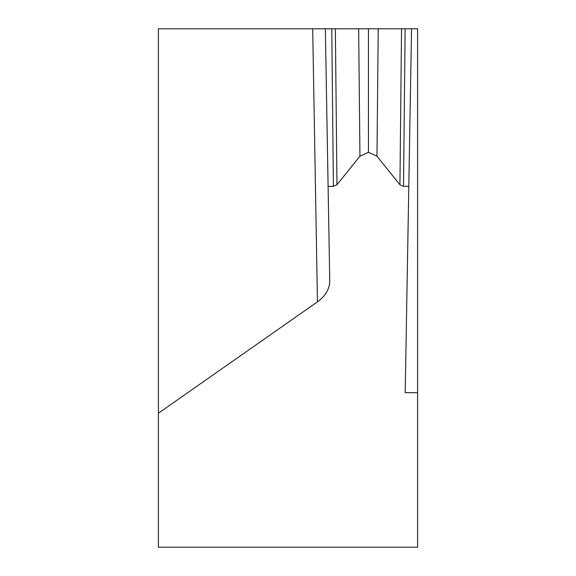 <?xml version="1.0" encoding="UTF-8"?>
<svg xmlns="http://www.w3.org/2000/svg" width="576" height="576" viewBox="0 0 576 576"><rect width="100%" height="100%" fill="white"/><g stroke="black" fill="none" stroke-linecap="round" stroke-linejoin="round"><path stroke-width="0.86" d="M312.689 28.8L325.354 28.8L329.746 280.699C329.702 288.9 325.606 295.949 317.455 301.846L312.689 28.8L158.4 28.8L158.4 547.2L417.6 547.2L417.6 28.8L411.552 28.8L408.802 186.43L411.552 28.8L325.354 28.8L328.104 186.43L333.396 186.293L331.776 28.8L411.552 28.8M158.4 288L158.4 162.72L158.4 288M417.6 392.681L405.202 392.681L408.802 186.43L403.51 186.293L399.938 184.766L401.537 28.8M331.776 28.8L325.354 28.8L328.104 186.43M335.362 28.8L336.967 184.766L333.396 186.293M336.967 184.766L359.942 156.204L358.654 28.8M368.453 28.8L368.453 152.244L359.942 156.204M378.245 28.8L376.963 156.204L368.453 152.244M376.963 156.204L399.938 184.766M158.4 413.215L317.455 301.846M405.13 28.8L403.51 186.293"/></g></svg>
